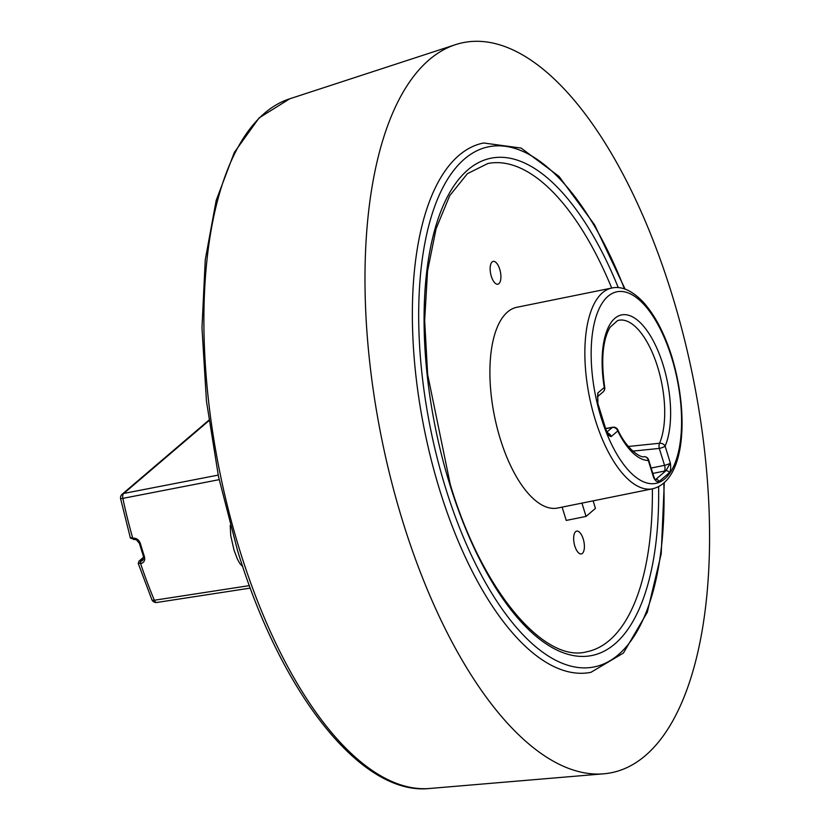 <?xml version="1.0" encoding="UTF-8"?>
<svg xmlns="http://www.w3.org/2000/svg" width="830" height="830" viewBox="0 0 830 830"><rect width="100%" height="100%" fill="white"/><g stroke="black" fill="none" stroke-linecap="round" stroke-linejoin="round"><path stroke-width="1.25" d="M403.017 522.288A372.483 158.592 78.5 0 0 603.452 773.83A372.483 158.592 78.5 0 0 671.522 293.032A372.483 158.592 78.5 0 0 455.712 44.592A372.483 158.592 78.5 0 0 403.017 522.288M557.615 508.043A102.432 43.617 -101.5 0 1 500.355 439.174A102.432 43.617 -101.5 0 1 516.934 307.266L611.897 288.02A102.432 43.617 78.5 0 0 595.317 419.939A102.432 43.617 78.5 0 0 652.577 488.808L557.615 508.043M574.827 546.099A11.641 4.959 -101.5 0 1 576.705 531.107A11.641 4.959 -101.5 0 1 583.21 538.929A11.641 4.959 -101.5 0 1 581.332 553.921A11.641 4.959 -101.5 0 1 574.827 546.099M491.329 276.38A11.641 4.959 -101.5 0 1 493.217 261.388A11.641 4.959 -101.5 0 1 499.722 269.211A11.641 4.959 -101.5 0 1 497.834 284.202A11.641 4.959 -101.5 0 1 491.329 276.38M611.689 288.062A249.093 106.064 78.5 0 0 487.812 163.52L467.394 173.688L449.715 195.662L436.072 228.738L427.533 271.14L424.659 320.567L427.637 374.444L450.265 484.367C481.991 591.147 544.542 663.502 586.727 651.789A249.093 106.064 78.5 0 0 652.359 488.849M664.301 482.645L661.209 553.828L647.296 612.25L623.423 653.044L590.887 672.331A270.051 114.976 -101.5 0 1 439.942 490.758A270.051 114.976 -101.5 0 1 483.651 142.988L521.126 148.082L558.995 176.365L594.55 224.774L625.104 289.141M230.221 525.4L230.74 535.609L234.019 550.114L237.287 558.818L239.694 563.311L242.734 566.672M143.632 557.179L139.004 561.132A1.868 1.639 49.5 0 1 139.679 560.8L143.663 557.397M138.558 562.875L140.612 563.643A1.868 0.965 -99.8 0 1 140.893 561.215L139.679 560.8M249.363 585.617L154.37 600.235A265.04 112.849 -101.5 0 1 140.612 563.643L140.861 563.601A1.868 0.965 -99.8 0 1 141.142 561.163L140.893 561.215M140.861 563.601C144.098 562.678 145.281 560.333 144.41 556.588L143.466 556.505L142.698 560.458L141.142 561.163L143.549 559.109M144.41 556.588A265.756 113.15 -101.5 0 1 140.343 543.442L139.409 543.411L143.466 556.505M140.343 543.442C138.89 539.718 136.442 537.975 132.997 538.193A1.868 0.965 80.2 0 0 134.19 539.51A1.868 0.965 80.2 0 0 134.408 539.417M134.055 539.521A1.868 0.965 -99.8 0 1 133.941 539.552A1.868 0.965 -99.8 0 1 132.748 538.234L130.756 537.643M597.704 403.868A2.791 0.581 -17.2 0 0 597.89 403.546L597.745 393.046L597.704 403.868L605.89 430.324A2.791 0.581 -17.2 0 0 606.087 430.002L597.89 403.546M605.89 430.324C607.394 434.318 609.168 436.393 611.212 436.559L607.041 433.073M669.208 472.841C670.65 470.911 671.024 467.653 670.35 463.067L665.93 470.735L655.721 479.45A2.791 2.459 49.5 0 1 659.01 481.556L669.208 472.841A2.791 2.459 -130.5 0 0 665.93 470.735A9.317 1.94 -17.2 0 1 664.208 471.129A4.658 1.982 78.5 0 0 664.54 465.34L651.156 468.047M655.358 479.657L653.563 477.395C655.41 480.995 657.225 482.375 659.01 481.556M632.792 451.126L659.3 448.418A4.658 1.888 -95.8 0 1 659.539 443.251L628.331 446.478M605.661 428.643L612.27 427.471A4.658 2.355 -100.1 0 1 612.789 427.232L605.62 428.508M593.128 500.853L595.452 508.385L586.063 516.416L581.944 503.115M562.128 507.13L566.236 520.431L586.063 516.416M154.37 600.235A4.658 2.376 81.3 0 0 156.86 602.466A4.658 2.376 81.3 0 0 156.901 602.456A4.658 4.658 0 0 1 151.859 599.665A4.658 1.795 -22.8 0 0 154.37 600.235M218.176 475.102L123.753 493.445A4.658 2.407 79 0 0 122.84 498.374L219.141 479.667M289.701 98.812L259.116 117.902L234.351 152.378L216.194 200.404L205.259 259.78L201.981 327.788L206.463 401.243L218.508 476.659L237.515 550.456C280.955 693.206 361.092 795.877 429.432 788.5A352.283 149.991 -101.5 0 1 239.86 550.591A352.283 149.991 -101.5 0 1 289.701 98.812L455.712 44.592M601.128 417.666A97.774 41.635 -101.5 0 1 608.089 296.217A97.774 41.635 -101.5 0 1 671.605 357.491A97.774 41.635 -101.5 0 1 664.643 478.941A97.774 41.635 -101.5 0 1 601.128 417.666M618.288 287.647A253.752 108.045 78.5 0 0 460.111 177.682A253.752 108.045 78.5 0 0 449.943 484.907A253.752 108.045 78.5 0 0 582.089 656.437A253.752 108.045 78.5 0 0 658.605 486.671M663.813 483.081A265.393 112.994 -101.5 0 1 585.627 667.88A265.393 112.994 -101.5 0 1 445.741 488.486A265.393 112.994 -101.5 0 1 457.672 165.678A265.393 112.994 -101.5 0 1 624.482 288.923M132.997 538.193L132.748 538.234A265.04 112.849 -101.5 0 1 122.84 498.374L120.62 498.757L130.414 538.13L136.577 539.936L139.409 543.411M597.372 396.813L603.171 391.853A4.658 4.658 0 0 0 604.738 387.558C600.879 360.23 602.632 340.144 610.019 327.311L617.624 320.556A69.471 29.579 -101.5 0 1 656.291 362.835A69.471 29.579 -101.5 0 1 659.539 443.251A4.658 3.59 -156.8 0 1 665.11 446.156A4.658 0.965 162.8 0 1 659.3 448.418L664.54 465.34A4.658 0.965 162.8 0 0 670.35 463.067L665.11 446.156A74.109 31.55 78.5 0 0 640.096 322.497A74.109 31.55 78.5 0 0 604.282 387.475L597.745 393.046A4.658 4.098 -130.5 0 1 597.424 396.491M607 432.99A4.658 4.098 -130.5 0 1 611.212 436.559L617.738 430.978A4.658 2.21 -26.1 0 0 617.79 429.764C627.241 450.493 641.59 458.295 644.215 456.656A4.658 4.202 90.2 0 1 648.323 460.484L653.563 477.395A4.658 0.965 162.8 0 0 653.874 476.845L648.645 459.945A4.658 0.965 162.8 0 1 648.323 460.484A74.109 31.55 78.5 0 1 617.738 430.978A4.658 4.098 -130.5 0 0 612.27 427.471L606.917 432.036M652.816 473.432L664.208 471.129M603.171 391.853A4.658 4.098 -130.5 0 0 604.282 387.475L604.738 387.558M208.88 420.769L123.753 493.445A4.658 4.098 -130.5 0 0 122.155 494.234A4.658 4.658 0 0 0 120.62 498.757M429.432 788.5L603.452 773.83M652.577 488.808C685.59 480.757 689.087 414.056 671.927 356.952C664.54 333.39 654.932 315.068 643.136 301.985C629.503 287.906 619.066 286.412 611.897 288.02M139.004 561.132L138.257 563.466L151.859 599.665M607.218 433.374L608.452 433.945L606.087 430.002M654.382 477.914L653.884 476.856M617.79 429.764A4.658 4.658 0 0 0 612.779 427.243M648.645 459.945A4.658 4.658 0 0 0 644.215 456.656M250.266 588.097L156.86 602.466M208.807 420.25L122.155 494.234"/></g></svg>
